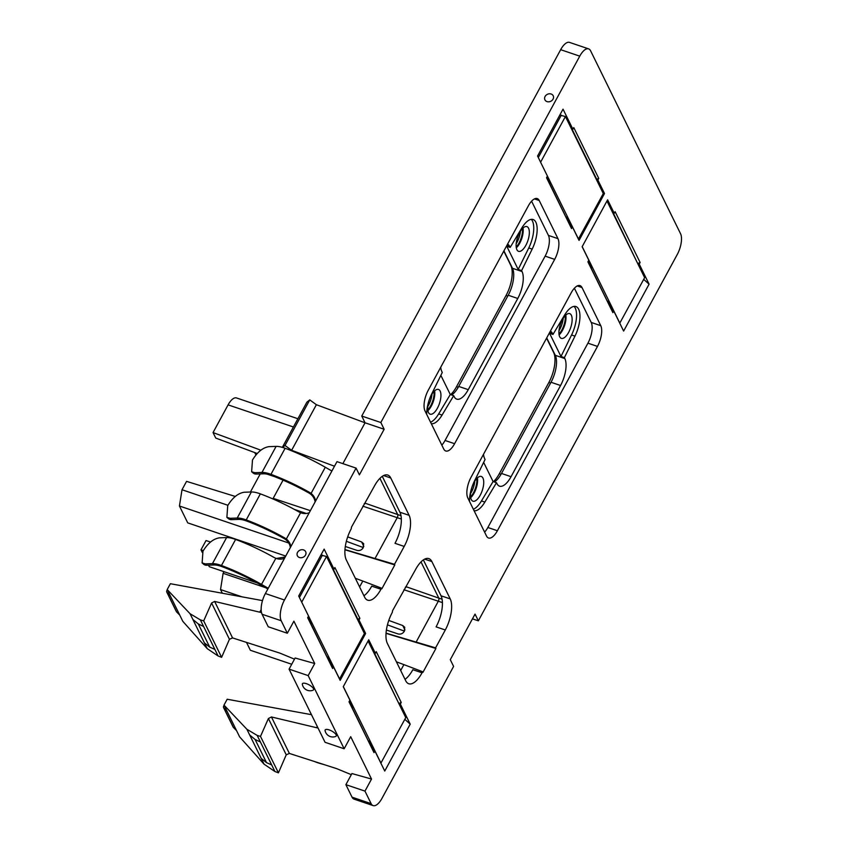 <?xml version="1.0" encoding="UTF-8"?>
<svg xmlns="http://www.w3.org/2000/svg" width="848" height="848" viewBox="0 0 848 848"><rect width="100%" height="100%" fill="white"/><g stroke="black" fill="none" stroke-linecap="round" stroke-linejoin="round"><path stroke-width="1.27" d="M472.463 618.839L478.357 620.831L475.039 614.09L450.288 659.68L453.606 666.422L381.992 798.318A15.826 6.561 108.7 0 1 373.131 805.6A15.826 6.561 108.7 0 1 371.127 803.639L364.979 791.12L345.889 784.665L351.92 773.546L371.53 779.058L350.701 736.689L344.15 748.763L325.06 742.307L289.073 669.136L295.115 658.016L314.725 663.528L293.896 621.171L287.334 633.244L268.244 626.778L262.096 614.259L281.186 620.725A15.826 6.561 108.7 0 1 284.472 600.002L356.075 468.107L359.393 474.848L384.144 429.258L365.053 422.792L361.746 416.05L560.666 49.682L579.756 56.148A15.826 6.561 108.7 0 1 588.618 48.866A15.826 6.561 108.7 0 1 590.611 50.827L680.562 233.741A15.826 6.561 108.7 0 1 677.276 254.464L478.357 620.831M588.618 48.866L569.527 42.4A15.826 6.561 108.7 0 0 560.666 49.682M361.746 416.05L380.837 422.516L579.756 56.148M552.779 95.114A4.611 3.88 -26.2 0 0 546.568 94.806A4.611 3.88 -26.2 0 0 545.349 100.488A4.611 3.88 -26.2 0 0 551.571 100.806A4.611 3.88 -26.2 0 0 552.779 95.114M380.837 422.516L384.144 429.258M334.504 466.23L291.627 450.299L285.002 445.486L309.753 399.896L306.891 402.164L282.352 447.362M309.753 399.896L316.378 404.708L365.053 422.792L342.878 463.633M330.921 470.47L331.981 470.873M285.002 445.486L282.564 447.426M284.472 600.002L265.382 593.536L336.985 461.641L356.075 468.107M297.807 556.415A4.611 3.88 -26.2 0 0 304.019 556.733A4.611 3.88 -26.2 0 0 305.238 551.041A4.611 3.88 -26.2 0 0 299.015 550.723A4.611 3.88 -26.2 0 0 297.807 556.415M265.382 593.536A15.826 6.561 108.7 0 0 262.096 614.259M294.5 659.15L279.882 653.119L232.564 637.919L229.437 639.286L221.614 657.327L203.69 620.874L200.361 619.888L190.047 613.719L167.194 589.572L170.374 583.71L262.488 600.596M261.513 612.595L214.629 601.433L211.587 603.002L203.69 620.874M314.725 663.528L308.163 675.602L289.073 669.136M318.053 728.061L271.434 716.963L268.403 718.521L260.495 736.403L257.177 735.417L246.863 729.238L223.999 705.101L227.19 699.24L311.47 714.684M351.305 774.669L336.688 768.648L289.369 753.437L271.434 716.963M371.53 779.058L364.979 791.12M345.889 784.665L352.037 797.173A15.826 6.561 108.7 0 0 354.04 799.134L373.131 805.6M404.401 631.113L387.451 624.859M291.723 664.26L250.372 650.268L246.514 642.402M405.026 679.333A23.733 9.837 108.7 0 0 412.838 669.697L422.039 672.814A23.733 9.837 108.7 0 1 408.747 683.742A23.733 9.837 108.7 0 1 405.747 680.806L387.377 643.452A23.733 9.837 108.7 0 1 392.306 612.362L392.592 610.634L415.562 569.538A23.733 9.837 108.7 0 1 428.855 558.609A23.733 9.837 108.7 0 1 431.855 561.546L450.224 598.9L441.013 595.784L423.375 559.903M242.03 596.844L220.522 589.561L222.335 593.229M265.541 587.675L223.109 573.312L220.522 589.561M223.989 571.679L223.109 573.312M363.315 547.554L346.355 541.3M257.135 582.905L209.286 566.697L208.534 565.171M210.537 542.031L206.032 540.547L200.987 549.833L203.297 550.606M200.987 549.833L202.301 552.504M363.93 595.773A23.733 9.837 108.7 0 0 371.742 586.138L380.953 589.254A23.733 9.837 108.7 0 1 367.661 600.183A23.733 9.837 108.7 0 1 364.661 597.246L346.291 559.892A23.733 9.837 108.7 0 1 351.22 528.802L351.507 527.074L374.466 485.978A23.733 9.837 108.7 0 1 387.759 475.05A23.733 9.837 108.7 0 1 390.758 477.986L409.128 515.34L399.927 512.224L382.278 476.343M288.755 543.017L179.437 506.002L187.737 522.877L285.723 556.055M227.9 505.281L182.013 489.741L179.437 506.002M235.278 496.451L186.56 481.367L182.013 489.741M293.419 426.989L228.091 404.867L213.049 432.575L215.752 438.066L257.209 453.51M260.866 450.203L213.049 432.575M228.091 404.867A15.031 6.233 -71.3 0 1 236.518 397.945L297.902 418.732M427.901 410.665A13.049 5.417 108.7 0 0 434.611 390.854M428.484 412.552A13.049 5.417 108.7 0 0 430.137 414.163A13.049 5.417 108.7 0 0 438.522 405.927A13.049 5.417 108.7 0 0 440.154 391.055A13.049 5.417 108.7 0 0 438.511 389.444A13.049 5.417 108.7 0 0 430.116 397.68A13.049 5.417 108.7 0 0 428.484 412.552M451.634 394.977A20.564 8.533 108.7 0 0 458.715 386.434L468.255 389.656A20.564 8.533 108.7 0 1 456.733 399.132A20.564 8.533 108.7 0 1 454.136 396.588L453.691 395.677L450.288 394.521L440.854 375.346M440.716 367.269A20.564 8.533 108.7 0 0 441.829 371.551L442.274 372.463L431.696 393.97A21.751 9.021 108.7 0 0 426.703 414.375M522.039 271.53L512.489 268.297A20.564 8.533 108.7 0 1 508.217 295.242L517.768 298.475A20.564 8.533 108.7 0 0 522.039 271.53L521.594 270.618L532.173 249.111A21.751 9.021 108.7 0 0 533.116 219.526A21.751 9.021 108.7 0 0 521.796 228.017L510.178 247.404L509.733 246.503A20.564 8.533 108.7 0 0 507.57 244.139M510.178 247.404L506.765 246.249L518.181 269.463L521.594 270.618M512.489 268.297L503.913 250.86M517.768 298.475L468.255 389.656M508.217 295.242L458.715 386.434M516.305 247.839A13.049 5.417 108.7 0 0 523.015 228.027M516.898 249.715A13.049 5.417 108.7 0 0 518.541 251.337A13.049 5.417 108.7 0 0 526.937 243.1A13.049 5.417 108.7 0 0 528.569 228.229A13.049 5.417 108.7 0 0 526.915 226.607A13.049 5.417 108.7 0 0 518.52 234.843A13.049 5.417 108.7 0 0 516.898 249.715M564.386 357.655L574.965 336.147A21.751 9.021 108.7 0 0 575.909 306.552A21.751 9.021 108.7 0 0 564.598 315.043L552.97 334.441L549.568 333.285L560.973 356.499L564.386 357.655L564.832 358.556L555.292 355.323L546.716 337.886M552.97 334.441L552.525 333.529A20.564 8.533 108.7 0 0 550.363 331.165M494.437 482.003A20.564 8.533 108.7 0 0 501.507 473.46L551.02 382.268A20.564 8.533 108.7 0 0 555.292 355.323M551.02 382.268L560.56 385.501A20.564 8.533 108.7 0 0 564.832 358.556M560.56 385.501L511.058 476.693L501.507 473.46M474.085 510.729A21.751 9.021 108.7 0 0 484.865 502.09L496.493 482.703L496.939 483.614A20.564 8.533 108.7 0 0 499.536 486.158A20.564 8.533 108.7 0 0 511.058 476.693M496.493 482.703L493.08 481.547L483.657 462.383M483.508 454.295A20.564 8.533 108.7 0 0 484.632 458.577L485.077 459.489L474.488 480.996A21.751 9.021 108.7 0 0 469.506 501.412M482.947 478.081A13.049 5.417 108.7 0 0 481.304 476.47A13.049 5.417 108.7 0 0 472.908 484.706A13.049 5.417 108.7 0 0 471.287 499.578A13.049 5.417 108.7 0 0 472.93 501.189A13.049 5.417 108.7 0 0 481.325 492.953A13.049 5.417 108.7 0 0 482.947 478.081M470.693 497.691A13.049 5.417 108.7 0 0 477.403 477.89M559.108 334.865A13.049 5.417 108.7 0 0 565.807 315.053M559.691 336.751A13.049 5.417 108.7 0 0 561.344 338.363A13.049 5.417 108.7 0 0 569.729 330.126A13.049 5.417 108.7 0 0 571.361 315.255A13.049 5.417 108.7 0 0 569.708 313.633A13.049 5.417 108.7 0 0 561.323 321.88A13.049 5.417 108.7 0 0 559.691 336.751M287.334 633.244L281.186 620.725M344.15 748.763L308.163 675.602M637.77 263.686L639.233 264.11L640.113 262.488L615.139 211.693L614.249 213.314L607.613 199.821L582.152 246.715L588.788 260.219L587.908 261.841L612.881 312.636L588.014 261.64M639.233 264.11L649.091 284.175L623.63 331.07L613.761 311.004L612.881 312.636M570.683 226.395L572.411 226.904L571.52 228.536L546.663 177.539M572.411 226.904L579.046 240.408L604.507 193.514L597.872 180.009L598.752 178.387L573.778 127.592L572.898 129.214L563.03 109.148L537.568 156.043L547.437 176.119L546.547 177.741L571.52 228.536M398.889 703.649L400.341 704.073L401.231 702.451L376.258 651.656L375.367 653.289L368.732 639.784L343.27 686.679L349.906 700.183L349.026 701.805L374 752.6L349.132 701.603M400.341 704.073L410.209 724.15L384.748 771.044L374.88 750.968L374 752.6M331.801 666.358L333.529 666.867L332.639 668.5L307.782 617.503M333.529 666.867L340.165 680.372L365.626 633.477L358.99 619.973L359.87 618.351L334.896 567.556L334.017 569.188L324.148 549.122L298.687 596.017L308.555 616.083L307.665 617.704L332.639 668.5M539.222 200.52L557.963 238.648A15.826 6.561 108.7 0 1 554.677 259.371L454.602 443.695A15.826 6.561 108.7 0 1 445.741 450.988A15.826 6.561 108.7 0 1 443.737 449.027L424.996 410.898A15.826 6.561 108.7 0 1 428.282 390.175L528.357 205.852A15.826 6.561 108.7 0 1 537.219 198.57A15.826 6.561 108.7 0 1 539.222 200.52L534.441 198.909M582.014 287.557L600.766 325.674A15.826 6.561 108.7 0 1 597.48 346.408L497.394 530.731A15.826 6.561 108.7 0 1 488.533 538.014A15.826 6.561 108.7 0 1 486.54 536.053L467.789 497.924A15.826 6.561 108.7 0 1 471.075 477.201L571.16 292.878A15.826 6.561 108.7 0 1 580.011 285.596A15.826 6.561 108.7 0 1 582.014 287.557L577.234 285.935M422.039 672.814L422.633 671.722L422.94 672.347L435.904 648.487L435.586 647.861L445.295 629.99A23.733 9.837 108.7 0 0 450.224 598.9M380.953 589.254L381.547 588.162L381.854 588.788L394.808 564.927L394.5 564.302L404.199 546.43A23.733 9.837 108.7 0 0 409.128 515.34M291.627 450.299L316.378 404.708M167.353 589.89A2.374 1.993 -26.2 0 0 166.833 592.211L176.299 611.472A2.374 1.993 -26.2 0 0 176.607 611.906L179.744 615.097L182.818 621.351L207.219 648.635L218.116 656.002L221.614 657.327M166.833 592.211A2.374 1.993 -26.2 0 0 167.141 592.657L170.268 595.837L167.194 589.572M325.07 730.626A6.328 2.215 28.5 0 1 331.981 731.167A6.328 2.215 28.5 0 1 335.744 736.424A7.908 7.908 0 0 1 325.07 730.626M309.266 684.951A6.328 2.215 28.5 0 1 313.018 690.219A7.908 7.908 0 0 1 302.344 684.421A6.328 2.215 28.5 0 1 309.266 684.951M224.158 705.419A2.374 1.993 -26.2 0 0 223.639 707.741L233.105 726.99A2.374 1.993 -26.2 0 0 233.423 727.436L236.55 730.616L239.634 736.88L264.035 764.154L274.932 771.521L278.42 772.846L286.242 754.815L289.369 753.437M223.639 707.741A2.374 1.993 -26.2 0 0 223.957 708.175L227.084 711.366L223.999 705.101M386.402 630.032L398.051 633.933C400.659 634.527 402.726 633.679 404.252 631.389L404.761 627.297L402.736 625.527L388.776 620.439M260.23 473.915L250.404 492.02M254.771 452.609L255.926 454.963M345.306 546.472L356.955 550.373C359.563 550.967 361.63 550.119 363.156 547.829L363.675 543.727L361.64 541.967L347.68 536.879M431.293 423.703A21.751 9.021 108.7 0 0 442.073 415.064L438.66 413.909L450.288 394.521M438.66 413.909A21.751 9.021 -71.3 0 1 430.551 422.209M441.829 445.126A15.826 6.561 108.7 0 0 445.052 440.462L545.137 256.138A15.826 6.561 108.7 0 0 548.423 235.415L531.59 201.188M442.073 415.064L453.691 395.677M531.272 219.356A21.751 9.021 -71.3 0 1 528.76 247.966L518.181 269.463M484.621 532.152A15.826 6.561 108.7 0 0 487.854 527.498L587.929 343.175A15.826 6.561 108.7 0 0 591.215 322.441L574.382 288.214M574.064 306.382A21.751 9.021 -71.3 0 1 571.563 334.992L560.973 356.499M484.865 502.09L481.452 500.945L493.08 481.547M481.452 500.945A21.751 9.021 -71.3 0 1 473.354 509.235M612.722 212.742L614.249 213.314M613.263 212.943L637.558 263.24M640.113 262.488L638.078 263.389M643.706 279.363L649.091 284.175M612.044 310.495L613.761 311.004M571.372 128.642L572.898 129.214M598.752 178.387L596.716 179.288L571.912 128.843M596.42 179.585L597.872 180.009M604.507 193.514L603.013 193.005M373.841 652.706L375.367 653.289M374.381 652.918L398.677 703.204M401.231 702.451L399.196 703.352M404.825 719.337L410.209 724.15M373.162 750.459L374.88 750.968M332.49 568.605L334.017 569.188M359.87 618.351L357.835 619.252L333.031 568.817M357.538 619.549L358.99 619.973M365.626 633.477L364.131 632.968M405.302 587.24L405.863 587.399M445.295 629.99L436.084 626.873A23.733 9.837 108.7 0 0 441.013 595.784M435.586 647.861L386.052 633.138M435.904 648.487L386.041 633.339M400.691 670.514L403.892 664.62L422.633 671.722M403.892 664.62L396.419 661.822M364.205 503.67L364.767 503.839M404.199 546.43L394.998 543.314A23.733 9.837 108.7 0 0 399.927 512.224M394.5 564.302L344.966 549.568M394.808 564.927L344.945 549.769M359.594 586.954L362.796 581.06L381.547 588.162M362.796 581.06L355.323 578.262M207.219 648.635L192.888 619.475L198.305 623.958L203.605 626.492L200.361 619.888M179.744 615.097L170.268 595.837M204.389 642.869L209.689 647.098L214.873 649.409L203.605 626.492M278.42 772.846L260.495 736.403M264.035 764.154L249.694 735.004L255.121 739.488L260.421 742.011L257.177 735.417M236.55 730.616L227.084 711.366M261.195 758.398L266.495 762.617L271.689 764.928L260.421 742.011M306.266 513.475L294.33 509.383M273.607 499.239L273.173 498.359L283.062 480.138M310.379 510.655L273.173 498.359M372.834 749.802L373.608 749.462L369.633 741.375L368.859 741.714M369.633 741.375L368.509 740.993M380.879 763.158L405.757 717.609L368.074 640.993M343.323 686.583L381.006 763.2M352.196 707.836L352.969 707.486L349.63 700.692M331.483 665.701L332.246 665.362L328.271 657.274L327.508 657.624M328.271 657.274L327.148 656.893M320.904 555.09L326.533 556.489L364.407 633.509L339.518 679.057M301.644 602.038L339.645 679.1M310.834 623.736L311.608 623.386L308.269 616.591M301.771 602.091L326.533 556.489M322.441 555.111L299.418 597.511M611.715 309.838L612.489 309.499L608.514 301.411L607.74 301.75M608.514 301.411L607.391 301.029M619.761 323.194L644.639 277.646L606.967 201.018M582.205 246.62L619.888 323.236M591.077 267.862L591.851 267.523L588.512 260.728M570.365 225.738L571.128 225.398L567.153 217.311L566.39 217.65M567.153 217.311L566.029 216.929M559.786 115.116L565.415 116.526L603.288 193.545L578.4 239.094M540.526 162.074L578.527 239.136M549.727 183.762L550.49 183.422L547.151 176.628M540.653 162.116L565.415 116.526M561.323 115.137L538.3 157.537M244.319 542.9L245.22 542.338M246.429 543.791A19.78 10.091 -2.9 0 1 247.722 543.186M276.257 558.461L285.225 556.988M470.576 496.907A13.049 5.417 108.7 0 0 473.428 492.879A13.049 5.417 108.7 0 0 476.83 478.442M558.991 334.08A13.049 5.417 108.7 0 0 561.832 330.042A13.049 5.417 108.7 0 0 565.245 315.615M516.188 247.054A13.049 5.417 108.7 0 0 519.04 243.016A13.049 5.417 108.7 0 0 522.442 228.589M427.784 409.881A13.049 5.417 108.7 0 0 430.625 405.842A13.049 5.417 108.7 0 0 434.038 391.416M314.438 761.493A18.19 6.36 -151.5 0 0 318.583 763.009A100.605 35.181 -151.5 0 0 323.904 764.536M309.266 512.701A11.861 11.098 39.1 0 1 300.605 512.711L298.909 511.906A100.605 35.181 -151.5 0 0 260.357 493.865A18.19 6.36 -151.5 0 0 251.347 491.988L244.171 492.243C238.055 493.218 232.575 497.67 227.73 505.599L226.882 517.344L230.02 518.298L237.207 518.043A18.19 6.36 -151.5 0 1 246.217 519.919A100.605 35.181 -151.5 0 1 284.758 537.961L286.327 539.01A11.861 11.098 39.1 0 1 290.864 546.589M331.897 471.022L325.293 467.248A100.605 35.181 -151.5 0 0 285.119 448.274A18.19 6.36 -151.5 0 0 276.109 446.398L268.922 446.652C262.816 447.617 257.336 452.069 252.481 460.008L251.633 471.753L254.782 472.707L261.958 472.453A18.19 6.36 -151.5 0 1 270.968 474.329A100.605 35.181 -151.5 0 1 309.52 492.37L311.078 493.419A11.861 11.098 39.1 0 1 315.626 500.998M251.633 471.753L253.223 473.099A15.826 7.568 -49.8 0 0 256.372 474.053L254.782 472.707M309.52 492.37L309.022 493.048A98.23 34.355 -151.5 0 0 271.381 475.431A15.826 5.533 -151.5 0 0 263.548 473.799L256.372 474.053M226.882 517.344L228.472 518.69A15.826 7.568 -49.8 0 0 231.61 519.644L230.02 518.298M284.758 537.961L284.271 538.639A98.23 34.355 -151.5 0 0 246.63 521.022A15.826 5.533 -151.5 0 0 238.797 519.389L231.61 519.644M427.784 406.521A13.049 5.417 108.7 0 0 428.579 405.153A13.049 5.417 108.7 0 0 431.992 394.087M516.188 243.683A13.049 5.417 108.7 0 0 516.994 242.327A13.049 5.417 108.7 0 0 520.407 231.26M558.991 330.72A13.049 5.417 108.7 0 0 559.786 329.353A13.049 5.417 108.7 0 0 563.199 318.286M470.576 493.547A13.049 5.417 108.7 0 0 471.382 492.179A13.049 5.417 108.7 0 0 474.785 481.113M450.648 394.649A22.938 9.519 108.7 0 0 456.553 386.656L506.065 295.475A22.938 9.519 108.7 0 0 510.825 265.424L503.786 251.103M493.451 481.675A22.938 9.519 108.7 0 0 499.345 473.693L548.857 382.501A22.938 9.519 108.7 0 0 553.617 352.45L546.578 338.129M309.022 493.048L310.548 494.077L311.078 493.419L325.293 467.248M284.271 538.639L285.797 539.667L286.327 539.01L300.605 512.711M268.244 588.268L261.64 584.484A100.605 35.181 -151.5 0 0 221.455 565.51A18.19 6.36 -151.5 0 0 212.456 563.634L205.269 563.888L202.121 562.945L202.969 551.189C207.824 543.261 213.304 538.809 219.409 537.833L226.596 537.579A18.19 6.36 -151.5 0 1 235.606 539.455A100.605 35.181 -151.5 0 1 274.158 557.507L275.854 558.302A11.861 11.098 39.1 0 0 284.515 558.291M315.127 501.899A11.861 11.098 39.1 0 0 310.548 494.077M290.376 547.49A11.861 11.098 39.1 0 0 285.797 539.667M267.841 588.989L261.11 585.131A98.23 34.355 -151.5 0 0 221.879 566.612A15.826 5.533 -151.5 0 0 214.046 564.98L212.456 563.634L226.596 537.579M205.269 563.888L206.859 565.234L214.046 564.98M206.859 565.234A15.826 7.568 130.2 0 1 203.711 564.291L202.121 562.945M232.564 637.919L214.629 601.433M352.037 797.173L371.127 803.639M506.818 245.517L509.733 246.503M552.525 333.529L549.621 332.543M259.753 612.192L261.152 609.627M229.437 639.286L211.587 603.002M176.607 611.906L167.141 592.657M316.558 727.722L317.258 726.439M286.242 754.815L268.403 718.521M233.423 727.436L223.957 708.175M402.736 625.527L404.931 629.979M361.64 541.967L363.834 546.419M532.173 249.111L528.76 247.966M574.965 336.147L571.563 334.992M557.963 238.648L548.423 235.415M554.677 259.371L545.137 256.138M454.602 443.695L445.052 440.462M600.766 325.674L591.215 322.441M597.48 346.408L587.929 343.175M497.394 530.731L487.854 527.498M424.689 559.129L431.855 561.546M416.156 642.031L438.31 601.221L442.423 602.61M383.593 475.558L390.758 477.986M375.06 558.472L397.224 517.662L401.337 519.05M218.116 656.002L214.873 649.409M192.888 619.475L190.047 613.719M274.932 771.521L271.689 764.928M249.694 735.004L246.863 729.238M403.945 589.731L438.31 601.221A2.374 0.986 -71.3 0 0 438.808 598.116L406.213 586.752M421.011 561.917L438.808 598.116L442.084 599.229M267.321 474.212L274.445 476.597M362.859 506.171L397.224 517.662A2.374 0.986 -71.3 0 0 397.712 514.556L365.117 503.193M379.915 478.357L397.712 514.556L400.998 515.658M209.689 647.088L198.315 623.958M266.495 762.617L255.121 739.488M251.347 491.988L237.207 518.043L238.797 519.389M276.109 446.398L261.958 472.453L263.548 473.799M260.357 493.865L246.217 519.919L246.63 521.022M285.119 448.274L270.968 474.329L271.381 475.431M506.065 295.475L507.782 296.058M458.259 387.239L456.553 386.656M548.857 382.501L550.575 383.084M501.051 474.265L499.345 473.693M261.11 585.131L275.844 558.302M235.606 539.455L221.455 565.51L221.879 566.612"/></g></svg>
